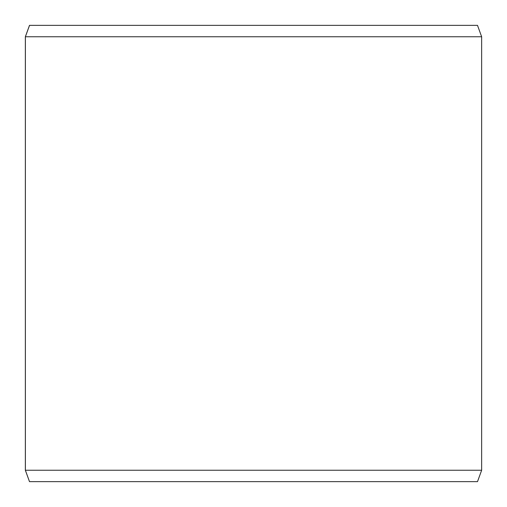 <?xml version="1.0" encoding="UTF-8"?>
<svg xmlns="http://www.w3.org/2000/svg" width="507" height="507" viewBox="0 0 507 507"><rect width="100%" height="100%" fill="white"/><g stroke="black" fill="none" stroke-linecap="round" stroke-linejoin="round"><path stroke-width="0.76" d="M29.539 481.65L477.499 481.65L481.65 470.243L481.65 36.758L477.499 25.35L29.501 25.35L25.35 36.758L25.35 470.243L29.501 481.65L25.382 470.243L25.382 36.758L29.539 25.35M481.65 36.758L25.382 36.758M481.65 470.243L25.382 470.243"/></g></svg>
